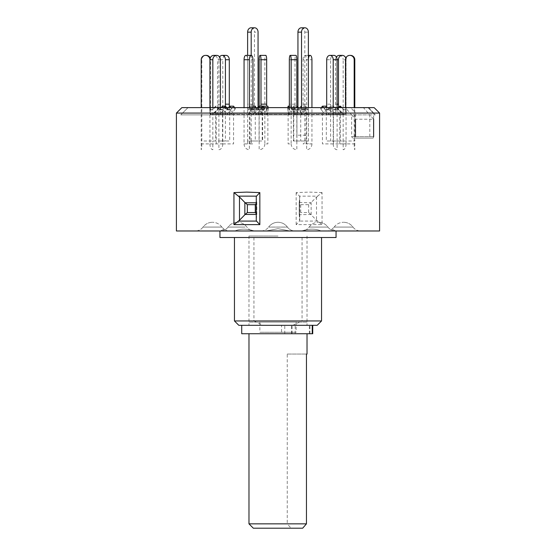 <?xml version="1.0" encoding="UTF-8"?>
<svg xmlns="http://www.w3.org/2000/svg" width="556" height="556" viewBox="0 0 556 556"><rect width="100%" height="100%" fill="white"/><g stroke="black" fill="none" stroke-linecap="round" stroke-linejoin="round"><path stroke-width="0.42" stroke-dasharray="2.78 2.08" d="M253.327 528.2L291.045 528.2L287.25 523.849L248.977 523.849M248.977 333.732L307.023 333.732L248.977 333.732M287.25 354.047L306.453 354.047L287.25 354.047L287.25 523.849M303.138 527.734L302.672 528.2L291.045 528.2M258.408 333.732L297.592 333.732L258.408 333.732M259.86 322.119L296.139 322.119L259.86 322.119L259.86 332.279L296.139 332.279L259.86 332.279M296.139 322.119L296.139 332.279M307.023 322.119L248.977 322.119L307.023 322.119M241.721 333.732L312.736 333.732M295.194 333.732L295.194 325.309L241.721 325.309L292.011 325.309L281.579 325.309L281.579 333.732M278 222.268C281.906 222.365 285.04 223.971 287.403 227.077L268.597 227.077L287.403 227.077C285.04 223.971 281.906 222.365 278 222.268C274.094 222.365 270.96 223.971 268.597 227.077C270.96 223.971 274.094 222.365 278 222.268M223.686 230.976L234.924 230.976C240.449 228.572 246.913 228.572 254.3 230.976L251.27 230.976L254.3 230.976C246.815 228.572 240.359 228.572 234.924 230.976L227.682 230.976L223.998 229.218L220.28 230.976L195.392 230.976L220.28 230.976L223.998 229.218L227.682 230.976L195.392 230.976L223.686 230.976M219.947 237.509L336.053 237.509M289.975 230.976L278 228.69L289.975 230.976L301.7 230.976C309.185 228.572 315.641 228.572 321.076 230.976C315.551 228.572 309.087 228.572 301.7 230.976L260.952 230.976A9.431 9.431 0 0 0 268.597 227.077A9.431 9.431 0 0 1 260.952 230.976L295.048 230.976A9.431 9.431 0 0 1 287.403 227.077A9.431 9.431 0 0 0 295.048 230.976L289.975 230.976M321.076 230.976L328.318 230.976L332.001 229.218L328.318 230.976L321.076 230.976L335.567 230.976L321.076 230.976M335.72 230.976L332.001 229.218L335.72 230.976L360.608 230.976L335.72 230.976M253.932 237.509L253.932 320.958L234.458 320.958M238.816 325.309L317.184 325.309M253.932 320.958L263.196 325.309M278 325.309L248.977 325.309L278 325.309M278 236.036L248.977 236.036L278 236.036M304.73 230.976L335.567 230.976L304.73 230.976M338.291 230.976L360.608 230.976L338.291 230.976M322.056 192.605L309.393 192.105L296.16 192.605L299.517 196.143L317.636 196.143L322.056 192.605L322.056 224.624L296.16 224.624L299.517 221.086L299.26 214.449L300.72 212.559L300.72 204.671L299.218 202.481L299.74 196.859L299.74 220.371L299.517 196.143M176.412 230.976L379.588 230.976M176.412 113.076L355.492 113.076L355.492 136.644L356.438 138.096L352.615 138.096L373.132 138.096L356.438 138.096M373.132 138.096L373.632 136.644L373.632 113.076L379.588 113.076M373.632 113.076L368.83 107.621L374.139 107.621M181.861 107.621L350.69 107.621L355.492 113.076M368.83 107.621L363.395 107.621L369.803 114.877L180.763 114.877L351.656 114.877L345.255 107.621M352.615 138.096L351.656 136.644L373.632 136.644L369.803 136.644L369.302 138.096M363.395 107.621L350.69 107.621M373.632 136.644L351.656 136.644L351.656 114.877L355.492 119.227L373.632 119.227L369.803 114.877L375.237 114.877L180.763 114.877L351.656 114.877M369.803 136.644L369.803 114.877M300.72 204.671L308.649 204.671L310.776 202.787L299.218 202.481L299.218 214.748L310.776 214.449L316.517 220.245L322.056 224.624M317.636 196.143L310.776 202.787M317.636 221.086L299.517 221.086M308.649 204.671L308.649 212.559L300.72 212.559M310.776 214.449L308.649 212.559M311.145 214.748L311.145 202.481M256.26 213.692L256.74 214.449L256.26 214.449M256.26 202.787L256.74 202.787L256.26 203.538M256.267 196.984L256.782 202.481L256.782 214.748L256.267 220.245M278 228.69L266.025 230.976L260.952 230.976L266.025 230.976L278 228.69M292.803 325.309L302.068 320.958L321.542 320.958M302.068 237.509L302.068 320.958M266.025 230.976L254.3 230.976L266.025 230.976M268.597 107.621L367.982 107.621L268.597 107.621M271.842 107.621L336.901 107.621L271.842 107.621M222.581 114.453L248.636 114.453C248.122 115.196 247.781 114.856 247.629 113.424L247.629 107.621L252.931 107.621L252.931 113.424C253.084 114.849 253.425 115.196 253.939 114.453L288.814 114.453C289.078 115.196 289.252 114.856 289.328 113.424L289.328 107.621L296.834 107.621L295.007 107.621L295.007 113.424C294.93 114.849 294.756 115.196 294.492 114.453L293.811 111.193L288.133 111.193L289.03 114.877L253.522 114.877L255.267 111.193L249.964 111.193L248.219 114.877L221.691 114.877L225.409 111.193L222.504 111.193L219.676 114.453L218.647 114.87L217.535 113.584L217.528 107.621L209.939 107.621L209.925 113.445L210.467 114.564L212.274 114.557L215.631 111.193L216.242 111.193L212.997 114.453L211.801 114.863L210.564 113.751L210.529 107.621L201.202 107.621L217.528 107.621L217.535 59.728L220.44 59.728M326.699 59.728L330.577 59.728L330.584 113.424L330.083 114.654L329.381 114.87L326.316 111.193L322.431 111.193L324.857 114.453L325.746 114.87L326.699 113.584L326.699 107.621L354.797 107.621L346.075 107.621L346.054 113.681L344.699 114.877L343.782 114.599L340.369 111.193L339.758 111.193L343.33 114.696L344.734 114.689L345.471 113.493L345.471 108.399A1.453 1.446 -90 0 1 343.003 109.428L341.203 107.621M337.103 59.728L335.56 59.728L335.567 108.399A1.453 1.258 -90 0 1 333.419 109.428L330.591 106.168L333.496 106.168L331.32 108.684L333.496 111.193L333.496 143.9L346.061 143.9L346.061 59.728L346.075 107.621L335.567 107.621L335.567 113.424L334.587 114.842L333.419 114.453L330.591 111.193L333.496 111.193L336.324 114.453L337.353 114.87L338.465 113.584L338.472 107.621L346.207 107.621L338.472 107.468M301.394 107.621L301.331 113.904L300.247 114.877L296.939 111.318L293.366 111.318L296.056 114.647L297.168 114.731L297.814 113.577L297.821 107.621L250.422 107.621L254.606 107.621L254.669 113.904L255.753 114.877L259.061 111.318L262.634 111.318L259.944 114.647L258.832 114.731L258.186 113.577L258.179 107.621L311.937 107.621L303.069 107.621L303.069 113.424C302.916 114.849 302.575 115.196 302.061 114.453L300.733 111.193L306.036 111.193L307.781 114.877L334.309 114.877M276.089 107.621L296.265 107.621L276.089 107.621M254.676 107.621L253.939 109.428A1.453 0.591 90 0 1 253.522 109.852A1.453 0.591 90 0 1 252.931 108.399L252.931 107.621L289.328 107.621L289.03 109.852L288.439 107.621M222.504 106.168L224.68 108.684L222.504 111.193L222.504 143.9L209.939 143.9L209.925 107.621L220.433 107.621L220.503 113.904L221.691 114.877M224.151 107.621L222.581 109.428A1.453 1.258 90 0 1 220.433 108.399L220.433 107.621L258.179 107.621M225.416 106.182L225.416 113.424L225.917 114.654L226.966 114.731L229.684 111.193L233.569 111.193L230.379 114.877L229.301 113.584L229.301 107.621L210.529 107.621L210.536 59.728L209.939 59.728M260.993 106.092L260.993 113.424C261.07 114.849 261.244 115.196 261.508 114.453L262.189 111.193L267.867 111.193L266.97 114.877L302.478 114.877L302.061 114.453L267.186 114.453C266.922 115.196 266.748 114.856 266.671 113.424L266.671 107.621L229.301 107.621L229.301 106.682M230.379 114.877L261.327 114.87L261.508 114.453L231.143 114.453M308.378 59.242A4.351 1.772 90 0 0 308.365 59.728L303.062 59.728L303.069 107.621L266.671 107.621L266.671 106.168M297.94 107.53L297.94 108.531A1.46 1.154 90 0 1 295.973 109.567L293.234 106.092L291.233 108.629L294.805 108.629L296.939 111.318L296.939 135.191L308.378 135.191L308.378 107.621L297.821 107.621M254.606 107.621L247.622 107.621L247.635 59.728L252.938 59.728M325.621 114.877L294.673 114.87L294.492 114.453L324.857 114.453M289.328 59.728L295.007 59.728L295.007 107.621L326.699 107.621L326.699 108.399A1.453 1.077 -90 0 1 325.621 109.852A1.453 1.077 -90 0 1 324.857 109.428L323.516 107.621M333.496 106.168L336.324 109.428A1.453 1.258 90 0 0 338.472 108.399L338.472 107.621L308.371 107.621L308.365 59.728M333.419 114.453L307.364 114.453C307.878 115.196 308.219 114.856 308.371 113.424L308.371 108.399A1.453 0.591 90 0 1 307.781 109.852A1.453 0.591 90 0 1 307.364 109.428L306.036 106.168L305.015 108.684L299.712 108.684L300.733 111.193L300.733 141.002L306.634 141.002L306.634 59.728L311.937 59.728M210.217 58.081A4.351 4.33 90 0 1 210.536 59.728M218.133 108.684L218.737 108.684L216.242 106.168L212.997 109.428A1.453 1.446 90 0 1 210.529 108.399L210.529 107.621L209.925 107.621L209.925 108.399A1.453 1.446 -90 0 0 212.385 109.428L215.631 106.168L218.133 108.684L215.631 111.193L215.631 141.002L201.202 141.002L201.202 107.621M216.242 106.168L215.631 106.168M218.737 108.684L216.242 111.193L216.242 143.9L201.807 143.9L201.807 59.728A4.351 4.33 90 0 1 206.137 55.378L206.206 55.378M206.137 55.378L205.532 55.378M201.807 143.9A5.803 0.605 -90 0 1 201.202 149.71L201.202 141.002M216.673 55.378L213.768 55.378A4.351 3.774 -90 0 1 217.535 59.728M221.246 107.621L219.676 109.428A1.453 1.258 -90 0 1 217.528 108.399L217.528 107.621L220.433 107.621M226.66 107.621L227.585 108.684L225.409 111.193L225.409 141.002L212.837 141.002L212.837 107.621M224.68 108.684L227.585 108.684M209.939 143.9A5.803 2.905 -90 0 0 212.837 149.71L212.837 141.002M252.931 106.168L249.964 106.168L250.985 108.684L249.964 111.193L249.964 143.9L244.063 143.9L244.063 107.621M244.063 143.9A5.803 5.303 -90 0 0 249.366 149.71L249.366 107.621M251.166 55.378L245.863 55.378A4.351 1.772 -90 0 1 247.635 59.728M249.964 106.168L248.636 109.428A1.453 0.591 -90 0 1 248.219 109.852A1.453 0.591 -90 0 1 247.629 108.399L247.629 107.621L252.931 107.621M255.857 107.621L256.288 108.684L255.267 111.193L255.267 141.002L249.366 141.002M250.985 108.684L256.288 108.684M295.007 59.728A4.351 0.903 90 0 1 295.91 55.378L290.232 55.378M289.328 107.621L295.007 107.621L294.708 109.852L293.811 106.168L293.29 108.684L293.811 111.193L293.811 141.002L296.834 141.002L296.834 107.621M287.834 107.621L287.612 108.684L293.29 108.684M289.328 106.168L293.811 106.168M287.612 108.684L288.133 111.193L288.133 143.9L291.156 143.9L291.156 107.621M291.156 143.9A5.803 5.678 90 0 0 296.834 149.71L296.834 141.002M330.577 59.728A4.351 3.239 90 0 1 333.815 55.378L329.93 55.378M326.699 107.621L330.584 107.621L330.584 108.399A1.453 1.077 90 0 1 329.506 109.852A1.453 1.077 90 0 1 328.742 109.428L326.699 106.682M321.354 107.621L320.569 108.684L324.454 108.684L326.316 111.193L326.316 141.002L337.103 141.002L337.103 107.621M326.316 106.168L324.454 108.684M320.569 108.684L322.431 111.193L322.431 143.9L333.218 143.9L333.218 107.621M333.218 143.9A5.803 3.885 90 0 0 337.103 149.71L337.103 141.002M345.464 59.728L346.068 59.728A4.351 4.33 90 0 1 350.398 55.378M345.471 107.621L346.075 107.621L346.075 108.399A1.453 1.446 90 0 1 343.615 109.428L341.808 107.621M338.319 107.621L337.263 108.684L337.867 108.684L340.369 111.193L340.369 141.002L354.797 141.002L354.797 107.621M340.369 106.168L337.867 108.684M337.263 108.684L339.758 111.193L339.758 143.9L354.193 143.9L354.193 107.621M354.193 143.9A5.803 0.605 90 0 0 354.797 149.71L354.797 141.002M335.56 59.728A4.351 3.774 -90 0 1 336.387 57.004M330.591 106.168L328.415 108.684L330.591 111.193L330.591 141.002L343.163 141.002L343.163 59.728L346.061 59.728A4.351 3.774 90 0 0 345.783 58.081M331.32 108.684L328.415 108.684M342.294 55.378L339.327 55.378M339.389 55.378A4.351 3.774 -90 0 1 343.163 59.728M346.061 143.9A5.803 2.905 90 0 1 343.163 149.71L343.163 141.002M305.015 108.684L306.036 111.193L306.036 143.9L311.937 143.9L311.937 107.621M311.937 143.9A5.803 5.303 90 0 1 306.634 149.71L306.634 141.002M310.165 55.378L304.862 55.378A4.351 1.772 -90 0 1 306.634 59.728M303.062 59.728A4.351 1.772 -90 0 1 304.834 55.378L308.378 55.378M301.373 27.8A4.351 3.433 -90 0 1 304.806 32.151L304.806 141.002A2.905 1.786 -90 0 1 303.02 143.9L308.073 143.9A8.708 5.358 90 0 0 308.378 141.002L308.378 107.621L303.069 107.621L303.069 108.399A1.453 0.591 -90 0 1 302.478 109.852A1.453 0.591 -90 0 1 302.061 109.428L300.733 106.168L299.712 108.684M306.036 106.168L300.733 106.168M267.867 106.168L266.97 109.852L266.671 107.621L260.993 107.621L261.292 109.852L262.189 106.168L262.71 108.684L262.189 111.193L262.189 141.002L259.165 141.002L259.165 106.12M268.166 107.621L268.388 108.684L262.71 108.684M262.828 106.168L262.189 106.168M268.388 108.684L267.867 111.193L267.867 143.9L264.844 143.9L264.844 59.728A4.351 0.903 90 0 1 265.754 55.378L260.076 55.378M264.844 143.9A5.803 5.678 -90 0 1 259.165 149.71L259.165 141.002M233.569 106.168L231.143 109.428A1.453 1.077 90 0 1 230.379 109.852A1.453 1.077 90 0 1 229.301 108.399L229.301 107.621L225.416 107.621L225.416 108.399A1.453 1.077 -90 0 0 226.494 109.852A1.453 1.077 -90 0 0 227.258 109.428L228.599 107.621M234.646 107.621L235.431 108.684L231.546 108.684L229.684 111.193L229.684 141.002L218.897 141.002L218.897 59.728L222.782 59.728A4.351 3.239 90 0 1 226.014 55.378L226.07 55.378M230.761 107.621L231.546 108.684M219.613 57.004A4.351 3.239 -90 0 0 218.897 59.728M235.431 108.684L233.569 111.193L233.569 143.9L222.782 143.9L222.782 59.728M226.014 55.378L222.129 55.378M222.782 143.9A5.803 3.885 -90 0 1 218.897 149.71L218.897 141.002M263.975 107.621L264.767 108.629L261.195 108.629L259.061 111.318L259.061 141.002L247.622 141.002L247.622 55.378M259.193 106.092L261.195 108.629M247.622 141.002A8.708 5.358 -90 0 0 247.927 143.9L252.98 143.9A2.905 1.786 90 0 1 251.194 141.002L262.634 141.002L262.634 111.318L264.767 108.629M251.194 55.378L251.194 141.002M251.055 27.8A4.351 3.433 -90 0 1 254.481 32.151L258.06 32.151M261.556 107.621L260.027 109.567A1.46 1.154 -90 0 1 258.06 108.531L258.06 107.621M260.027 109.567L256.455 109.567A1.46 1.154 -90 0 1 254.481 108.531L254.481 32.151M256.455 109.567L258.06 107.53M293.234 106.092L296.807 106.092L294.805 108.629M295.973 109.567L299.545 109.567A1.46 1.154 90 0 0 301.519 108.531L301.519 107.621M304.806 141.002L293.366 141.002L293.366 111.318L291.233 108.629M299.545 109.567L298.016 107.621M308.378 141.002L296.939 141.002L296.939 111.318M309.365 333.732L309.365 325.309M284.762 333.732L284.762 325.309M291.789 333.732L291.789 325.309M291.615 333.732L291.615 325.309M309.949 333.732L309.949 325.309M245.092 227.077L228.071 227.077L245.092 227.077M326.129 227.077L309.115 227.077L326.129 227.077M346.471 227.077L334.156 227.077L346.471 227.077M209.529 227.077L221.844 227.077L209.529 227.077M229.871 227.077L228.071 227.077L229.871 227.077M310.908 227.077L327.929 227.077L310.908 227.077M340.654 227.077L352.97 227.077L340.654 227.077M215.346 227.077L203.03 227.077L215.346 227.077M296.16 192.605L296.16 224.624M351.656 136.644L355.492 136.644M316.517 196.984L316.517 220.245M328.742 114.453L343.003 114.453M343.615 114.453L336.324 114.453M260.145 114.453L299.434 114.453M295.855 114.453L256.566 114.453M258.179 113.424L301.394 113.424M252.931 113.424L289.328 113.424M330.584 113.424L345.471 113.424M220.433 113.424L247.629 113.424M209.925 113.424L217.528 113.424M212.385 114.453L219.676 114.453M225.416 113.424L210.529 113.424M227.258 114.453L212.997 114.453M260.993 113.424L229.301 113.424M303.069 113.424L266.671 113.424M346.075 113.424L338.472 113.424M297.821 113.424L254.606 113.424M295.007 113.424L326.699 113.424M335.567 113.424L308.371 113.424M209.939 104.174L210.536 104.174M209.925 108.399L210.529 108.399M212.385 109.428L212.997 109.428M201.202 59.728L201.807 59.728M220.44 104.174L217.535 104.174M220.433 108.399L217.528 108.399M222.581 109.428L219.676 109.428M252.938 104.174L247.635 104.174M252.931 108.399L247.629 108.399M253.939 109.428L248.636 109.428M295.007 104.174L289.328 104.174M295.007 108.399L289.328 108.399M294.492 109.428L288.814 109.428M330.577 104.174L326.699 104.174M330.584 108.399L326.699 108.399M328.742 109.428L324.857 109.428M346.068 104.174L345.464 104.174M346.075 108.399L345.471 108.399M343.615 109.428L343.003 109.428M335.56 104.174L337.103 104.174M335.567 108.399L338.472 108.399M333.419 109.428L336.324 109.428M303.062 104.174L308.365 104.174M303.069 108.399L308.371 108.399M302.061 109.428L307.364 109.428M260.993 108.399L266.671 108.399M261.508 109.428L267.186 109.428M259.165 59.728L264.844 59.728M225.416 108.399L229.301 108.399M227.258 109.428L231.143 109.428M258.06 108.531L254.481 108.531M304.806 32.151L308.378 32.151M297.94 108.531L301.519 108.531M292.011 333.732L292.011 325.309M246.885 227.077C244.522 223.971 241.387 222.365 237.481 222.268C241.387 222.365 244.522 223.971 246.885 227.077C248.81 229.6 251.361 230.9 254.53 230.976C251.361 230.9 248.81 229.6 246.885 227.077M309.115 227.077C311.478 223.971 314.613 222.365 318.518 222.268C314.613 222.365 311.478 223.971 309.115 227.077C307.19 229.6 304.639 230.9 301.47 230.976C304.639 230.9 307.19 229.6 309.115 227.077M334.156 227.077C336.519 223.971 339.66 222.365 343.559 222.268C339.66 222.365 336.519 223.971 334.156 227.077L332.001 229.218L334.156 227.077M221.844 227.077C219.481 223.971 216.34 222.365 212.441 222.268C216.34 222.365 219.481 223.971 221.844 227.077L223.998 229.218L221.844 227.077M228.071 227.077C226.153 229.6 223.602 230.9 220.433 230.976C223.602 230.9 226.153 229.6 228.071 227.077C230.441 223.971 233.576 222.365 237.481 222.268C233.576 222.365 230.441 223.971 228.071 227.077M248.977 236.036L248.977 325.309M327.929 227.077C329.847 229.6 332.398 230.9 335.567 230.976C332.398 230.9 329.847 229.6 327.929 227.077C325.559 223.971 322.424 222.365 318.518 222.268C322.424 222.365 325.559 223.971 327.929 227.077M352.97 227.077C354.888 229.6 357.438 230.9 360.608 230.976C357.438 230.9 354.888 229.6 352.97 227.077C350.6 223.971 347.465 222.365 343.559 222.268C347.465 222.365 350.6 223.971 352.97 227.077M203.03 227.077C201.112 229.6 198.561 230.9 195.392 230.976C198.561 230.9 201.112 229.6 203.03 227.077C205.4 223.971 208.535 222.365 212.441 222.268C208.535 222.365 205.4 223.971 203.03 227.077M188.018 107.621L180.763 114.877L188.018 107.621M367.982 107.621L375.237 114.877L367.982 107.621M299.211 202.544L299.211 214.685M256.789 214.685L256.789 202.544M307.023 236.036L307.023 325.309M336.901 107.621L344.637 114.877M296.265 107.621L303.096 114.453L304.125 114.877L300.247 114.877M305.578 107.621L305.578 113.424L304.125 114.877L259.332 114.877M344.025 114.877L329.506 114.877M211.363 114.877L209.793 113.424L209.793 107.621M219.099 107.621L212.267 114.453L211.238 114.877L218.786 114.877M226.494 114.877L211.975 114.877M337.214 114.877L344.762 114.877L346.207 113.424L346.207 107.621M259.735 107.621L252.904 114.453L251.875 114.877L250.422 113.424L250.422 107.621M255.753 114.877L296.668 114.877M211.363 109.852L211.975 109.852M221.691 109.852L218.786 109.852M253.522 109.852L248.219 109.852M294.708 109.852L289.03 109.852M329.506 109.852L325.621 109.852M344.637 109.852L344.025 109.852M334.309 109.852L337.214 109.852M302.478 109.852L307.781 109.852M261.292 109.852L266.97 109.852M226.494 109.852L230.379 109.852M259.214 109.998L255.635 109.998M296.786 109.998L300.365 109.998"/><path stroke-width="0.83" d="M253.327 528.2L248.977 523.849L306.453 523.849L302.672 528.2L253.327 528.2M248.977 523.849L248.977 333.732M307.023 354.047L306.453 354.047L307.023 354.047L307.023 333.732M306.453 354.047L306.453 523.849M312.736 325.309L312.736 333.732L241.721 333.732L241.721 325.309M336.053 230.976L336.053 237.509L219.947 237.509L219.947 230.976M321.542 320.958L317.184 325.309L238.816 325.309L234.458 320.958L321.542 320.958L321.542 237.509M379.588 230.976L176.412 230.976L176.412 113.076L379.588 113.076L379.588 230.976M238.364 196.143L233.944 192.605L246.607 192.105L259.84 192.605L256.483 196.143L238.364 196.143L239.483 196.984L239.483 220.245L244.855 214.748L244.855 202.481L239.483 196.984M239.483 220.245L233.944 224.624L233.944 192.605M379.588 113.076L374.139 107.621L181.861 107.621L176.412 113.076M259.84 192.605L259.84 224.624L256.483 221.086L256.267 220.245L256.26 196.859L256.267 220.245M238.364 221.086L256.483 221.086M259.84 224.624L233.944 224.624M256.267 196.984L256.483 196.143M244.855 202.481L247.35 204.671L247.35 212.559L255.28 212.559L256.26 213.692M256.26 203.538L255.28 204.671L247.35 204.671M247.35 212.559L244.855 214.748M355.492 119.227L355.492 136.644M373.632 119.227L373.632 136.644M209.939 59.728A4.351 3.774 -90 0 1 213.706 55.378L216.611 55.378A4.351 3.774 90 0 0 212.837 59.728L209.932 59.728L209.939 107.621L209.932 59.728A4.351 4.33 -90 0 0 205.602 55.378L206.206 55.378A4.351 4.33 90 0 1 210.217 58.081M201.202 107.621L201.202 59.728A4.351 4.33 -90 0 1 205.532 55.378L205.602 55.378M220.433 107.621L220.44 59.728A4.351 3.774 90 0 0 216.673 55.378L216.611 55.378M221.246 107.621L222.504 106.168L225.409 106.168L226.66 107.621M224.151 107.621L225.409 106.168M212.837 107.621L212.837 59.728M244.063 107.621L244.063 59.728A4.351 1.772 -90 0 1 245.835 55.378L251.138 55.378A4.351 1.772 90 0 0 249.366 59.728L244.063 59.728M249.366 107.621L249.366 59.728M252.931 107.621L252.938 59.728A4.351 1.772 90 0 0 251.166 55.378L251.138 55.378M252.931 106.168L255.267 106.168L255.857 107.621M254.676 107.621L255.267 106.168M291.156 107.621L291.156 59.728A4.351 0.903 -90 0 0 290.246 55.378A4.351 0.903 -90 0 0 289.328 59.728L289.328 107.621M289.328 106.168L288.133 106.168L287.834 107.621M290.246 55.378L295.924 55.378A4.351 0.903 90 0 1 296.834 59.728L291.156 59.728M296.834 107.621L296.834 59.728M288.133 106.168L288.439 107.621M333.218 107.621L333.218 59.728A4.351 3.239 -90 0 0 329.986 55.378L329.93 55.378A4.351 3.239 -90 0 0 326.699 59.728L326.699 107.621M326.699 106.682L326.316 106.168L322.431 106.168L321.354 107.621M329.986 55.378L333.815 55.378M333.871 55.378A4.351 3.239 90 0 1 337.103 59.728L333.218 59.728M337.103 107.621L337.103 59.728L338.465 59.728A4.351 3.774 90 0 1 342.232 55.378L339.327 55.378A4.351 3.774 -90 0 0 336.387 57.004M322.431 106.168L323.516 107.621M354.193 107.621L354.193 59.728A4.351 4.33 -90 0 0 349.863 55.378L349.793 55.378A4.351 4.33 -90 0 0 345.464 59.728L345.471 107.621M341.808 107.621L340.369 106.168L339.758 106.168L338.319 107.621M350.468 55.378A4.351 4.33 90 0 1 354.797 59.728L354.193 59.728M354.797 107.621L354.797 59.728M339.758 106.168L341.203 107.621M338.472 107.468L338.465 59.728M345.783 58.081A4.351 3.774 90 0 0 342.294 55.378L342.232 55.378M311.937 107.621L311.937 59.728A4.351 1.772 90 0 0 310.165 55.378L310.137 55.378A4.351 1.772 90 0 0 308.378 59.242M308.378 55.378L310.137 55.378M260.993 59.728A4.351 0.903 -90 0 0 260.09 55.378L265.768 55.378A4.351 0.903 90 0 1 266.671 59.728L260.993 59.728L260.993 106.092M266.671 106.168L266.671 59.728M262.828 106.168L267.867 106.168L268.166 107.621M259.165 106.12L259.165 59.728A4.351 0.903 -90 0 1 260.076 55.378L260.09 55.378M225.423 59.728A4.351 3.239 -90 0 0 222.185 55.378L226.07 55.378A4.351 3.239 90 0 1 229.301 59.728L225.423 59.728L225.416 106.182M229.301 106.682L229.301 59.728M228.599 107.621L229.684 106.168L233.569 106.168L234.646 107.621M229.684 106.168L230.761 107.621M219.613 57.004A4.351 3.239 -90 0 1 222.129 55.378L222.185 55.378M261.556 107.621L262.766 106.092L259.193 106.092L258.06 107.53M262.766 106.092L263.975 107.621M247.622 55.378L247.622 32.151A4.351 3.433 -90 0 1 251.055 27.8L254.627 27.8A4.351 3.433 90 0 0 251.194 32.151L251.194 55.378M258.06 107.621L258.06 32.151A4.351 3.433 90 0 0 254.627 27.8M308.378 107.621L308.378 32.151A4.351 3.433 90 0 0 304.945 27.8A4.351 3.433 90 0 0 301.519 32.151L297.94 32.151A4.351 3.433 -90 0 1 301.373 27.8L304.945 27.8M297.94 107.53L297.94 32.151M301.519 107.621L301.519 32.151M298.016 107.621L296.834 106.12M312.25 333.732L312.25 325.309M255.28 212.559L255.28 204.671M256.26 214.449L245.224 214.449M245.224 202.787L256.26 202.787M337.103 104.174L338.465 104.174M260.993 104.174L266.671 104.174M225.423 104.174L229.301 104.174M251.194 32.151L247.622 32.151M234.458 320.958L234.458 237.509"/></g></svg>
